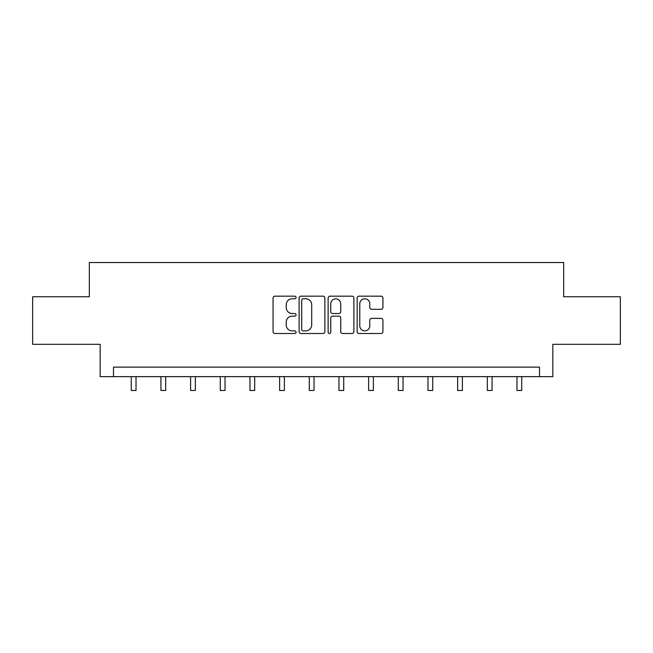<?xml version="1.0" encoding="UTF-8"?>
<svg xmlns="http://www.w3.org/2000/svg" width="653" height="653" viewBox="0 0 653 653"><rect width="100%" height="100%" fill="white"/><g stroke="black" fill="none" stroke-linecap="round" stroke-linejoin="round"><path stroke-width="0.98" d="M296.07 297.466A1.306 1.306 0 0 0 294.764 296.16L274.929 296.16A1.869 1.869 0 0 0 273.06 298.029L273.06 331.634A1.869 1.869 0 0 0 274.929 333.503L294.764 333.503A1.306 1.306 0 0 0 296.07 332.197A1.306 1.306 0 0 0 294.764 330.883L292.193 330.883A5.975 5.975 0 0 1 286.218 324.916L286.218 322.109A5.975 5.975 0 0 1 292.193 316.142L294.764 316.142A1.306 1.306 0 0 0 296.07 314.828A1.306 1.306 0 0 0 294.764 313.522L292.193 313.522A5.975 5.975 0 0 1 286.218 307.547L286.218 304.747A5.975 5.975 0 0 1 292.193 298.78L294.764 298.78A1.306 1.306 0 0 0 296.07 297.466M381.058 309.326A1.869 1.869 0 0 0 382.927 307.457L382.927 298.029A1.869 1.869 0 0 0 381.058 296.16L359.028 296.16A1.869 1.869 0 0 0 357.167 298.029L357.167 331.634A1.869 1.869 0 0 0 359.028 333.503L381.058 333.503A1.869 1.869 0 0 0 382.927 331.634L382.927 320.248A1.869 1.869 0 0 0 381.058 318.378L371.63 318.378A1.869 1.869 0 0 0 369.761 320.248L369.761 325.896A4.995 4.995 0 0 1 364.774 330.883A4.995 4.995 0 0 1 359.779 325.896L359.779 303.767A4.995 4.995 0 0 1 364.774 298.78A4.995 4.995 0 0 1 369.761 303.767L369.761 307.457A1.869 1.869 0 0 0 371.63 309.326L381.058 309.326M539.517 376.642L552.83 376.642L552.83 344.311L620.35 344.311L620.35 296.764L563.67 296.764L563.67 262.53L89.33 262.53L89.33 296.764L32.65 296.764L32.65 344.311L100.17 344.311L100.17 376.642L539.517 376.642L539.517 367.133L113.483 367.133L113.483 376.642M324.868 298.029A1.869 1.869 0 0 0 322.998 296.16L300.968 296.16A1.869 1.869 0 0 0 299.107 298.029L299.107 331.634A1.869 1.869 0 0 0 300.968 333.503L322.998 333.503A1.869 1.869 0 0 0 324.868 331.634L324.868 298.029M330.002 296.16L352.032 296.16A1.869 1.869 0 0 1 353.893 298.029L353.893 331.634A1.869 1.869 0 0 1 352.032 333.503L342.605 333.503A1.869 1.869 0 0 1 340.735 331.634L340.735 318.003A1.869 1.869 0 0 0 338.866 316.142L332.614 316.142A1.869 1.869 0 0 0 330.745 318.003L330.745 332.197A1.306 1.306 0 0 1 329.439 333.503A1.306 1.306 0 0 1 328.132 332.197L328.132 298.029A1.869 1.869 0 0 1 330.002 296.16M303.025 298.78A1.306 1.306 0 0 0 301.719 300.086L301.719 329.577A1.306 1.306 0 0 0 303.025 330.883L305.735 330.883A5.975 5.975 0 0 0 311.701 324.916L311.701 304.747A5.975 5.975 0 0 0 305.735 298.78L303.025 298.78M340.735 303.865A4.995 4.995 0 0 0 335.74 298.87A4.995 4.995 0 0 0 330.745 303.865L330.745 311.661A1.869 1.869 0 0 0 332.614 313.522L338.866 313.522A1.869 1.869 0 0 0 340.735 311.661L340.735 303.865M131.269 376.642L131.269 390.47L136.02 390.47L136.02 376.642M160.94 376.642L160.94 390.47L165.691 390.47L165.691 376.642M190.603 376.642L190.603 390.47L195.361 390.47L195.361 376.642M220.273 376.642L220.273 390.47L225.032 390.47L225.032 376.642M249.944 376.642L249.944 390.47L254.703 390.47L254.703 376.642M279.615 376.642L279.615 390.47L284.373 390.47L284.373 376.642M309.285 376.642L309.285 390.47L314.044 390.47L314.044 376.642M338.956 376.642L338.956 390.47L343.715 390.47L343.715 376.642M368.627 376.642L368.627 390.47L373.385 390.47L373.385 376.642M398.297 376.642L398.297 390.47L403.056 390.47L403.056 376.642M427.968 376.642L427.968 390.47L432.727 390.47L432.727 376.642M457.639 376.642L457.639 390.47L462.397 390.47L462.397 376.642M487.309 376.642L487.309 390.47L492.06 390.47L492.06 376.642M516.98 376.642L516.98 390.47L521.731 390.47L521.731 376.642"/></g></svg>
